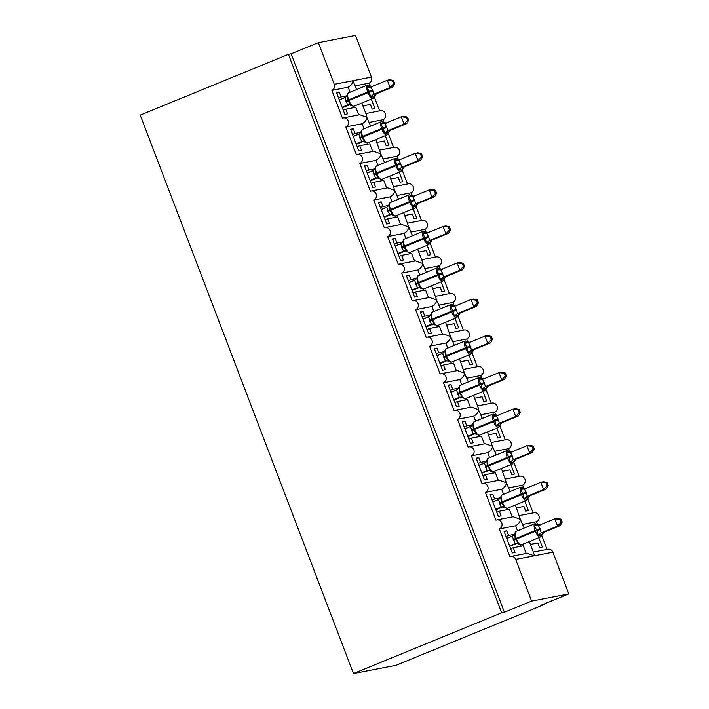 <?xml version="1.0" encoding="UTF-8"?>
<svg xmlns="http://www.w3.org/2000/svg" width="709" height="709" viewBox="0 0 709 709"><rect width="100%" height="100%" fill="white"/><g stroke="black" fill="none" stroke-linecap="round" stroke-linejoin="round"><path stroke-width="1.06" d="M356.689 89.529L352.852 80.72C352.834 83.201 351.265 85.372 348.163 87.216L331.856 90.38A4.706 4.396 -101 0 0 334.267 84.327L318.359 42.664L291.16 53.813L288.43 54.345L140.222 115.115L353.472 673.55L396.109 665.281L544.317 604.502L544.122 603.997M522.746 524.403L536.509 521.735L537.404 524.084M538.778 537.688L542.385 547.126L539.655 547.658L537.865 542.979L530.394 544.432M541.747 535.446L547.082 549.431M331.856 90.38L342.465 118.155A4.706 4.396 79 0 1 348.358 121.283A4.706 4.396 79 0 1 345.815 126.929L356.423 154.704A4.706 4.396 79 0 1 362.317 157.832A4.706 4.396 79 0 1 359.773 163.478L370.382 191.253A4.706 4.396 79 0 1 376.266 194.372A4.706 4.396 79 0 1 373.732 200.018L384.331 227.802A4.706 4.396 79 0 1 390.225 230.921A4.706 4.396 79 0 1 387.681 236.567L398.29 264.342A4.706 4.396 79 0 1 404.183 267.47A4.706 4.396 79 0 1 401.64 273.116L412.248 300.891A4.706 4.396 79 0 1 418.142 304.019A4.706 4.396 79 0 1 415.598 309.665L426.206 337.44A4.706 4.396 79 0 1 432.091 340.559A4.706 4.396 79 0 1 429.548 346.205L440.156 373.989A4.706 4.396 79 0 1 446.05 377.108A4.706 4.396 79 0 1 443.506 382.754L454.114 410.529A4.706 4.396 79 0 1 460.008 413.657A4.706 4.396 79 0 1 457.465 419.303L468.073 447.078A4.706 4.396 79 0 1 473.958 450.206A4.706 4.396 79 0 1 471.423 455.852L482.023 483.627A4.706 4.396 79 0 1 487.916 486.746A4.706 4.396 79 0 1 485.373 492.392L495.981 520.176A4.706 4.396 79 0 1 501.875 523.295A4.706 4.396 79 0 1 499.331 528.941L515.638 525.777C518.74 523.933 520.3 521.762 520.326 519.28L524.155 528.09M496.761 519.936L513.192 516.755L520.326 519.28L515.346 505.03M499.331 528.941L509.939 556.716A4.706 4.396 79 0 1 510.719 556.485L527.15 553.295L534.276 555.829L534.037 553.968M510.719 556.485A4.706 4.396 79 0 1 515.691 559.428L552.869 552.222A4.706 4.396 79 0 0 547.889 549.271L533.319 552.098M508.787 487.854L522.551 485.186L523.446 487.535M524.828 501.139L528.427 510.577L525.697 511.109L523.907 506.43L516.436 507.883M527.788 498.906L533.124 512.882M485.373 492.392L501.68 489.237C504.781 487.384 506.341 485.222 506.368 482.732L510.196 491.55M482.802 483.396L499.233 480.206L506.368 482.732L501.387 468.481M494.829 451.305L508.592 448.637L509.487 450.986M510.87 464.59L514.477 474.037L511.738 474.56L509.957 469.89L502.477 471.334M513.83 462.357L519.174 476.342M471.423 455.852L487.73 452.688C490.823 450.835 492.392 448.673 492.409 446.183L496.247 455.001M468.853 446.847L485.284 443.657L492.409 446.183L487.438 431.932M480.879 414.765L494.634 412.089L495.538 414.446M496.912 428.05L500.519 437.488L497.789 438.02L495.999 433.341L488.528 434.785M499.872 425.808L505.216 439.793M457.465 419.303L473.772 416.139C476.873 414.295 478.433 412.124 478.451 409.642L482.288 418.452M454.894 410.298L471.325 407.108L478.451 409.642L478.212 407.781M466.921 378.216L480.684 375.548L481.579 377.897M482.953 391.501L486.56 400.939L483.83 401.471L482.04 396.792L474.569 398.245M485.922 389.259L491.257 403.244M443.506 382.754L459.813 379.59C462.915 377.746 464.475 375.575 464.501 373.094L468.33 381.903M440.936 373.749L457.367 370.568L464.501 373.094L459.521 358.843M452.962 341.667L466.726 338.999L467.621 341.348M469.004 354.952L472.611 364.391L469.872 364.922L468.091 360.243L460.611 361.696M471.964 352.719L477.308 366.695M429.548 346.205L445.855 343.05C448.957 341.197 450.525 339.035 450.543 336.545L454.372 345.363M426.978 337.209L443.409 334.019L450.543 336.545L445.571 322.294M439.013 305.118L452.767 302.451L453.671 304.799M455.045 318.403L458.652 327.85L455.914 328.373L454.132 323.703L446.661 325.147M458.005 316.17L463.349 330.155M415.598 309.665L431.905 306.501C435.007 304.648 436.567 302.486 436.584 299.996L440.422 308.814M413.028 300.66L429.459 297.47L436.584 299.996L431.613 285.745M425.054 268.578L438.818 265.902L439.713 268.259M441.087 281.863L444.694 291.302L441.964 291.833L440.174 287.154L432.703 288.598M444.056 279.621L449.391 293.606M401.64 273.116L417.947 269.952C421.049 268.108 422.608 265.937 422.635 263.456L426.463 272.265M399.07 264.111L415.501 260.921L422.635 263.456L422.396 261.594M411.096 232.029L424.859 229.362L425.754 231.71M427.137 245.314L430.735 254.753L428.006 255.284L426.215 250.605L418.744 252.058M430.097 243.072L435.432 257.057M387.681 236.567L403.988 233.403C407.09 231.559 408.65 229.388 408.676 226.907L412.505 235.716M385.111 227.562L401.542 224.381L408.676 226.907L403.696 212.656M397.146 195.48L410.901 192.813L411.796 195.161M413.179 208.765L416.786 218.204L414.047 218.735L412.266 214.056L404.786 215.509M416.139 206.532L421.483 220.508M373.732 200.018L390.039 196.863C393.141 195.01 394.7 192.848 394.718 190.358L398.555 199.176M371.161 191.022L387.593 187.832L394.718 190.358L389.746 176.107M383.188 158.931L396.943 156.264L397.846 158.612M399.22 172.216L402.827 181.664L400.098 182.186L398.307 177.516L390.836 178.96M402.18 169.983L407.524 183.968M359.773 163.478L376.08 160.314C379.182 158.462 380.742 156.299 380.76 153.809L384.597 162.627M357.203 154.473L373.634 151.283L380.76 153.809L375.788 139.558M369.229 122.391L382.993 119.715L383.888 122.072M385.271 135.676L388.869 145.115L386.139 145.646L384.349 140.967L376.878 142.412M388.231 133.434L393.566 147.419M345.815 126.929L362.122 123.765C365.224 121.921 366.783 119.75 366.81 117.269L370.639 126.078M343.245 117.924L359.676 114.734L366.81 117.269L366.571 115.407M526.211 553.481L523.286 545.806L513.263 547.747L515.053 552.426L512.315 552.958L504.055 531.325L506.793 530.793L504.25 531.83M514.114 534.4L508.575 535.472L506.793 530.793M515.638 525.777L517.552 530.802M508.575 535.472L506.04 536.509M506.74 538.361L513.006 535.791M512.261 516.932L509.328 509.257L499.313 511.207L501.095 515.886L498.365 516.409L490.105 494.776L492.835 494.244L490.3 495.29M500.164 497.851L494.616 498.923L492.835 494.244M501.68 489.237L503.603 494.253M494.616 498.923L492.081 499.969M492.79 501.812L499.056 499.242M498.303 480.383L495.369 472.717L485.355 474.658L487.136 479.337L484.407 479.869L476.147 458.227L478.876 457.704L476.342 458.741M486.206 461.302L480.667 462.374L478.876 457.704M487.73 452.688L489.644 457.704M480.667 462.374L478.123 463.42M478.832 465.264L485.098 462.702M484.344 443.843L481.42 436.168L471.396 438.109L473.187 442.788L470.448 443.32L462.188 421.687L464.927 421.155L462.383 422.192M472.247 424.753L466.708 425.834L464.927 421.155M473.772 416.139L475.686 421.164M466.708 425.834L464.173 426.871M464.874 428.723L471.139 426.153M470.395 407.294L467.461 399.619L457.438 401.56L459.228 406.239L456.499 406.771L448.23 385.138L450.968 384.606L448.425 385.643M458.298 388.213L452.75 389.285L450.968 384.606M459.813 379.59L461.727 384.615M452.75 389.285L450.215 390.322M450.924 392.174L457.19 389.604M456.436 370.745L453.503 363.07L443.488 365.02L445.27 369.699L442.54 370.222L434.28 348.589L437.01 348.057L434.475 349.103M444.339 351.664L438.8 352.736L437.01 348.057M445.855 343.05L447.778 348.066M438.8 352.736L436.257 353.782M436.966 355.626L443.231 353.055M442.478 334.196L439.553 326.53L429.53 328.471L431.32 333.15L428.582 333.682L420.322 312.04L423.051 311.517L420.517 312.554M430.381 315.115L424.842 316.187L423.051 311.517M431.905 306.501L433.819 311.517M424.842 316.187L422.307 317.233M423.007 319.077L429.273 316.515M428.528 297.656L425.595 289.981L415.571 291.922L417.362 296.601L414.623 297.133L406.363 275.5L409.102 274.968L406.558 276.005M416.422 278.566L410.883 279.647L409.102 274.968M417.947 269.952L419.861 274.977M410.883 279.647L408.349 280.684M409.049 282.536L415.323 279.966M414.57 261.107L411.637 253.432L401.622 255.373L403.403 260.052L400.674 260.584L392.414 238.951L395.143 238.419L392.609 239.456M402.473 242.026L396.934 243.098L395.143 238.419M403.988 233.403L405.911 238.428M396.934 243.098L394.39 244.135M395.099 245.988L401.365 243.417M400.612 224.558L397.687 216.883L387.663 218.833L389.445 223.512L386.715 224.035L378.455 202.402L381.185 201.87L378.65 202.916M388.514 205.477L382.975 206.549L381.185 201.87M390.039 196.863L391.953 201.879M382.975 206.549L380.432 207.595M381.141 209.439L387.406 206.868M386.653 188.009L383.729 180.343L373.705 182.284L375.495 186.963L372.757 187.495L364.497 165.853L367.235 165.33L364.692 166.367M374.556 168.928L369.017 170L367.235 165.33M376.08 160.314L377.994 165.33M369.017 170L366.482 171.046M367.182 172.89L373.448 170.328M372.704 151.469L369.77 143.794L359.755 145.735L361.537 150.414L358.807 150.946L350.538 129.313L353.277 128.781L350.733 129.818M360.606 132.379L355.058 133.46L353.277 128.781M362.122 123.765L364.036 128.79M355.058 133.46L352.524 134.497M353.233 136.35L359.498 133.779M355.271 85.842L369.034 83.175L369.93 85.523M371.312 99.127L374.919 108.566L372.181 109.097L370.399 104.418L362.919 105.871M374.272 96.885L379.616 110.87M358.745 114.92L355.812 107.245L345.797 109.186L347.578 113.865L344.849 114.397L336.589 92.764L339.319 92.232L336.784 93.269M346.648 95.839L341.109 96.911L339.319 92.232M348.163 87.216L350.086 92.241M341.109 96.911L338.565 97.948M339.274 99.801L345.54 97.23M544.317 604.502L541.579 605.034L568.778 593.885L531.599 601.09L504.409 612.248L291.16 53.813M531.599 601.09L515.691 559.428M519.369 515.558L533.939 512.731A4.706 4.396 79 0 1 536.509 521.735M568.778 593.885L552.869 552.222M369.034 83.175A4.706 4.396 -101 0 0 371.436 77.113L355.528 35.45L318.359 42.664M365.853 113.537L380.423 110.71A4.706 4.396 79 0 1 382.993 119.715M379.811 150.086L394.372 147.259A4.706 4.396 79 0 1 396.943 156.264M393.761 186.635L408.331 183.808A4.706 4.396 79 0 1 410.901 192.813M407.719 223.184L422.289 220.357A4.706 4.396 79 0 1 424.859 229.362M421.678 259.724L436.248 256.897A4.706 4.396 79 0 1 438.818 265.902M435.627 296.273L450.197 293.446A4.706 4.396 79 0 1 452.767 302.451M449.586 332.822L464.156 329.995A4.706 4.396 79 0 1 466.726 338.999M463.544 369.371L478.114 366.544A4.706 4.396 79 0 1 480.684 375.548M477.503 405.911L492.064 403.084A4.706 4.396 79 0 1 494.634 412.089M491.452 442.46L506.022 439.633A4.706 4.396 79 0 1 508.592 448.637M505.411 479.009L519.981 476.182A4.706 4.396 79 0 1 522.551 485.186M513.263 547.747L510.728 548.793M499.313 511.207L496.77 512.244M485.355 474.658L482.811 475.695M471.396 438.109L468.862 439.155M457.438 401.56L454.903 402.606M443.488 365.02L440.945 366.057M429.53 328.471L426.995 329.508M415.571 291.922L413.037 292.968M401.622 255.373L399.078 256.419M387.663 218.833L385.129 219.87M373.705 182.284L371.17 183.321M359.755 145.735L357.212 146.781M345.797 109.186L343.253 110.232M504.409 612.248L501.671 612.78L288.43 54.345M353.472 673.55L501.671 612.78M344.849 97.656L347.348 95.334L347.694 100.066L350.999 105.614L350.955 104.764L347.64 104.967L344.849 97.656L339.319 99.925M373.935 96.078L374.37 96.477L373.643 97.044L370.523 96.743L369.176 91.257L366.916 87.304L368.237 86.188L370.284 85.789L370.337 86.649M394.718 83.538L393.601 80.613L392.511 80.826L393.628 83.751L394.718 83.538L392.839 87.021L376.435 93.756L372.89 98.48A6.744 2.357 -112.3 0 1 372.73 98.524A6.744 2.357 -112.3 0 1 367.98 92.693L372.872 90.903L373.705 94.288L376.559 93.703M392.839 87.021L390.11 87.553L373.82 94.235M393.628 83.751L390.11 87.553L387.318 80.241L370.904 86.968L372.872 90.903M392.511 80.826L387.318 80.241L390.047 79.709L393.601 80.613M342.305 107.741L349.369 104.852M349.023 104.817L347.64 104.967M342.11 107.236L347.525 105.021A3.448 3.439 -58.9 0 1 350.53 105.278A3.448 3.439 -58.9 0 1 350.538 105.286A3.448 3.439 -58.9 0 1 350.955 105.579L350.538 105.286M370.523 96.743L373.705 94.288M366.916 87.304L370.701 87.039M358.807 134.205L361.306 131.883L361.652 136.615L364.958 142.163L364.905 141.313L361.599 141.516L358.807 134.205L353.277 136.474M387.894 132.627L388.328 133.026L387.593 133.593L384.473 133.283L383.463 128.683L380.875 123.853L382.195 122.737L384.243 122.338L384.287 123.189M408.676 120.087L407.56 117.162L406.47 117.375L407.586 120.3L408.676 120.087L406.798 123.57L390.393 130.296L386.839 135.029A6.744 2.357 -112.3 0 1 386.689 135.073A6.744 2.357 -112.3 0 1 381.929 129.242L386.83 127.452L387.655 130.828L390.508 130.243A3.448 3.439 -58.9 0 0 388.328 133.026M406.798 123.57L404.068 124.102L387.779 130.775M407.586 120.3L404.068 124.102L401.276 116.79L384.863 123.517L386.83 127.452M406.47 117.375L401.276 116.79L404.006 116.258L407.56 117.162M356.264 144.29L363.327 141.392M362.981 141.357L361.599 141.516M356.069 143.785L361.475 141.561M384.473 133.283L387.655 130.828M380.875 123.853L384.65 123.588M372.766 170.745L375.265 168.423L375.602 173.164L378.916 178.712L378.863 177.853L375.557 178.065L372.766 170.745L367.235 173.023M401.843 169.167L402.278 169.575L401.551 170.133L398.431 169.832L397.421 165.232L394.833 160.402L396.145 159.286L398.201 158.887L398.245 159.738M422.635 156.636L421.518 153.711L420.419 153.924L421.536 156.84L422.635 156.636L420.756 160.119L404.343 166.845L400.798 171.569A6.744 2.357 -112.3 0 1 400.638 171.622A6.744 2.357 -112.3 0 1 395.888 165.791L400.789 163.992L401.613 167.377L404.467 166.792A3.448 3.439 -58.9 0 0 402.278 169.575M420.756 160.119L418.018 160.651L401.737 167.324M421.536 156.84L418.018 160.651L415.226 153.339L398.821 160.066L400.789 163.992M420.419 153.924L415.226 153.339L417.964 152.807L421.518 153.711M370.222 180.839L377.285 177.941M376.931 177.906L375.557 178.065M370.027 180.325L375.433 178.11M398.431 169.832L401.613 167.377M394.833 160.402L398.609 160.137M386.715 207.294L389.214 204.972L389.56 209.704L392.866 215.261L392.821 214.402L389.516 214.605L386.715 207.294L381.185 209.563M415.802 205.716L416.236 206.115L415.509 206.682L412.39 206.381L411.38 201.773L408.783 196.951L410.103 195.826L412.151 195.436L412.204 196.287M436.584 193.176L435.468 190.26L434.378 190.473L435.494 193.389L436.584 193.176L434.714 196.659L418.301 203.394L414.756 208.118A6.744 2.357 -112.3 0 1 414.597 208.162A6.744 2.357 -112.3 0 1 409.846 202.34L414.738 200.541L415.571 203.926L418.425 203.341M434.714 196.659L431.976 197.191L415.687 203.873M435.494 193.389L431.976 197.191L429.184 189.888L412.78 196.606L414.738 200.541M434.378 190.473L429.184 189.888L431.923 189.356L435.468 190.26M384.172 217.388L391.235 214.49M390.889 214.455L389.516 214.605M383.977 216.874L389.392 214.659A3.448 3.439 -58.9 0 1 392.821 215.217L392.414 214.924M412.39 206.381L415.571 203.926M408.783 196.951L412.567 196.677M400.674 243.843L403.173 241.521L403.518 246.253L406.824 251.801L406.78 250.951L403.465 251.154L400.674 243.843L395.143 246.112M429.76 242.265L430.195 242.664L429.459 243.231L426.339 242.93L425.329 238.321L422.741 233.491L424.062 232.375L426.109 231.976L426.162 232.836M450.543 229.725L449.426 226.8L448.336 227.013L449.453 229.938L450.543 229.725L448.664 233.208L432.26 239.943L428.715 244.667A6.744 2.357 -112.3 0 1 428.555 244.711A6.744 2.357 -112.3 0 1 423.805 238.88L428.697 237.09L429.521 240.475L432.384 239.89M448.664 233.208L445.934 233.74L429.645 240.422M449.453 229.938L445.934 233.74L443.143 226.428L426.729 233.155L428.697 237.09M448.336 227.013L443.143 226.428L445.872 225.896L449.426 226.8M398.13 253.928L405.193 251.039M404.848 251.004L403.465 251.154M397.935 253.423L403.341 251.208A3.448 3.439 -58.9 0 1 406.354 251.465A3.448 3.439 -58.9 0 0 406.354 251.465A3.448 3.439 -58.9 0 1 406.78 251.766L404.697 250.977M426.339 242.93L429.521 240.475M422.741 233.491L426.526 233.226M414.632 280.392L417.131 278.07L417.468 282.802L420.783 288.35L420.729 287.499L417.424 287.703L414.632 280.392L409.102 282.661M443.719 278.814L444.144 279.213L443.417 279.78L440.298 279.47L439.288 274.87L436.7 270.04L438.011 268.924L440.067 268.525L440.112 269.376M464.501 266.274L463.385 263.349L462.295 263.562L463.402 266.487L464.501 266.274L462.623 269.757L446.218 276.483L442.664 281.216A6.744 2.357 -112.3 0 1 442.505 281.26A6.744 2.357 -112.3 0 1 437.754 275.429L442.655 273.639L443.479 277.015L446.333 276.43A3.448 3.439 -58.9 0 0 444.144 279.213M462.623 269.757L459.884 270.289L443.604 276.962M463.402 266.487L459.884 270.289L457.101 262.977L440.688 269.704L442.655 273.639M462.295 263.562L457.101 262.977L459.831 262.445L463.385 263.349M412.089 290.477L419.152 287.579M418.806 287.544L417.424 287.703M411.894 289.972L417.3 287.748A3.448 3.439 -58.9 0 1 420.313 288.014A3.448 3.439 -58.9 0 0 420.313 288.014A3.448 3.439 -58.9 0 1 420.729 288.315M440.298 279.47L443.479 277.015M436.7 270.04L440.475 269.774M428.591 316.932L431.09 314.61L431.426 319.351L434.732 324.899L434.688 324.04L431.382 324.252L428.591 316.932L423.06 319.21M457.668 315.354L458.103 315.762L457.376 316.32L454.256 316.019L453.246 311.419L450.649 306.589L451.97 305.473L454.026 305.074L454.07 305.925M478.451 302.823L477.343 299.898L476.244 300.111L477.361 303.027L478.451 302.823L476.581 306.306L460.168 313.032L456.623 317.756A6.744 2.357 -112.3 0 1 456.463 317.809A6.744 2.357 -112.3 0 1 451.713 311.978L456.614 310.179L457.438 313.564L460.292 312.979A3.448 3.439 -58.9 0 0 458.103 315.762M476.581 306.306L473.842 306.837L457.562 313.511M477.361 303.027L473.842 306.837L471.051 299.526L454.646 306.253L456.614 310.179M476.244 300.111L471.051 299.526L473.789 298.994L477.343 299.898M426.047 327.026L433.102 324.128M432.756 324.093L431.382 324.252M425.852 326.512L431.258 324.297A3.448 3.439 -58.9 0 1 434.262 324.562A3.448 3.439 -58.9 0 0 434.262 324.562A3.448 3.439 -58.9 0 1 434.688 324.855M454.256 316.019L457.438 313.564M450.649 306.589L454.434 306.323M442.54 353.481L445.039 351.159L445.385 355.891L448.691 361.448L448.646 360.589L445.332 360.792L442.54 353.481L437.01 355.75M471.627 351.903L472.061 352.302L471.334 352.869L468.215 352.568L466.868 347.082L464.608 343.138L465.928 342.013L467.975 341.623L468.029 342.474M492.409 339.363L491.293 336.447L490.203 336.66L491.319 339.576L492.409 339.363L490.531 342.846L474.126 349.581L470.581 354.305A6.744 2.357 -112.3 0 1 470.421 354.349A6.744 2.357 -112.3 0 1 465.671 348.527L470.563 346.728L471.396 350.113L474.241 349.528A3.448 3.439 -58.9 0 0 472.061 352.302M490.531 342.846L487.801 343.378L471.512 350.06M491.319 339.576L487.801 343.378L485.009 336.075L468.596 342.793L470.563 346.728M490.203 336.66L485.009 336.075L487.739 335.543L491.293 336.447M439.997 363.575L447.06 360.677M446.714 360.642L445.332 360.792M439.802 363.061L445.217 360.846A3.448 3.439 -58.9 0 1 448.221 361.103A3.448 3.439 -58.9 0 0 448.221 361.103A3.448 3.439 -58.9 0 1 448.646 361.404L446.573 360.615M468.215 352.568L471.396 350.113M464.608 343.138L468.392 342.864M456.499 390.03L458.998 387.708L459.343 392.44L462.649 397.988L462.596 397.137L459.29 397.341L456.499 390.03L450.968 392.299M485.585 388.452L486.011 388.851L485.284 389.418L482.164 389.117L481.154 384.508L478.566 379.678L479.887 378.562L481.934 378.163L481.978 379.023M506.368 375.912L505.251 372.987L504.161 373.2L505.278 376.124L506.368 375.912L504.489 379.395L488.084 386.13L484.531 390.854A6.744 2.357 -112.3 0 1 484.38 390.898A6.744 2.357 -112.3 0 1 479.621 385.067L484.522 383.277L485.346 386.662L488.2 386.077M504.489 379.395L501.759 379.927L485.47 386.609M505.278 376.124L501.759 379.927L498.968 372.615L482.554 379.342L484.522 383.277M504.161 373.2L498.968 372.615L501.697 372.083L505.251 372.987M453.955 400.115L461.018 397.226M460.673 397.191L459.29 397.341M453.76 399.61L459.166 397.394A3.448 3.439 -58.9 0 1 462.179 397.652A3.448 3.439 -58.9 0 0 462.179 397.652A3.448 3.439 -58.9 0 1 462.596 397.953M482.164 389.117L485.346 386.662M478.566 379.678L482.342 379.412M470.457 426.579L472.956 424.257L473.293 428.989L476.554 433.686L476.599 434.537L476.147 434.209A3.448 3.439 -58.9 0 0 476.138 434.2A3.448 3.439 -58.9 0 0 473.125 433.943L470.457 426.579L464.927 428.848M473.249 433.89L476.554 433.686L476.599 434.537L479.452 435.202A6.744 2.357 67.7 0 1 479.293 435.255A6.744 2.357 67.7 0 1 474.543 429.424L471.618 430.833M499.535 425.001L499.969 425.4L499.242 425.967L496.123 425.657L495.112 421.057L492.525 416.227L493.836 415.111L495.892 414.712L495.937 415.563M520.317 412.461L519.21 409.536L518.111 409.749L519.227 412.673L520.317 412.461L518.447 415.944L502.034 422.67L498.489 427.403A6.744 2.357 -112.3 0 1 498.33 427.447A6.744 2.357 -112.3 0 1 493.579 421.616L498.48 419.825L499.304 423.202L502.158 422.617A3.448 3.439 -58.9 0 0 499.969 425.4M518.447 415.944L515.709 416.475L499.428 423.149A3.448 2.712 -106.1 0 0 497.922 425.799M519.227 412.673L515.709 416.475L512.917 409.164L496.513 415.891L498.48 419.825M518.111 409.749L512.917 409.164L515.656 408.632L519.21 409.536M467.913 436.664L474.977 433.766M474.622 433.731L467.718 436.159M496.123 425.657L499.304 423.202M492.525 416.227L496.3 415.961M484.407 463.119L486.906 460.797L487.251 465.538L490.513 470.227L490.557 471.086L490.096 470.749A3.448 3.439 -58.9 0 0 490.087 470.749A3.448 3.439 -58.9 0 0 487.083 470.484L484.407 463.119L478.876 465.396M487.207 470.439L490.513 470.227L490.557 471.086L493.411 471.751A6.744 2.357 67.7 0 1 493.251 471.795A6.744 2.357 67.7 0 1 488.501 465.973L485.576 467.382M513.493 461.541L513.928 461.949L513.201 462.507L510.081 462.206L509.071 457.606L506.474 452.776L507.795 451.66L509.842 451.261L509.895 452.112M534.276 449.01L533.159 446.085L532.069 446.298L533.186 449.214L534.276 449.01L532.397 452.493L515.992 459.219L512.447 463.943A6.744 2.357 -112.3 0 1 512.288 463.996A6.744 2.357 -112.3 0 1 507.538 458.165L512.43 456.366L513.263 459.751L516.108 459.166A3.448 3.439 -58.9 0 0 513.928 461.949M532.397 452.493L529.667 453.024L513.378 459.698M533.186 449.214L529.667 453.024L526.876 445.713L510.471 452.439L512.43 456.366M532.069 446.298L526.876 445.713L529.614 445.181L533.159 446.085M481.863 473.213L488.926 470.315M488.581 470.28L481.668 472.699M510.081 462.206L513.263 459.751M506.474 452.776L510.258 452.51M498.365 499.668L500.864 497.346L501.21 502.078L504.516 507.635L504.462 506.775L501.157 506.979L498.365 499.668L492.835 501.937M527.452 498.09L527.886 498.489L527.15 499.056L524.031 498.755L523.02 494.146L520.433 489.325L521.753 488.2L523.8 487.81L523.854 488.661M548.234 485.55L547.118 482.634L546.027 482.847L547.144 485.762L548.234 485.55L546.355 489.033L529.951 495.768L526.397 500.492A6.744 2.357 -112.3 0 1 526.246 500.536A6.744 2.357 -112.3 0 1 521.496 494.714L526.388 492.915L527.212 496.3L530.066 495.715A3.448 3.439 -58.9 0 0 527.886 498.489M546.355 489.033L543.626 489.564L527.336 496.247M547.144 485.762L543.626 489.564L540.834 482.262L524.421 488.98L526.388 492.915M546.027 482.847L540.834 482.262L543.564 481.73L547.118 482.634M495.821 509.762L502.885 506.864M502.539 506.829L501.157 506.979M495.626 509.248L501.033 507.032A3.448 3.439 -58.9 0 1 504.046 507.289A3.448 3.439 -58.9 0 0 504.046 507.289A3.448 3.439 -58.9 0 1 504.462 507.591M524.031 498.755L527.212 496.3M520.433 489.325L524.217 489.05M512.323 536.217L514.823 533.895L515.159 538.627L518.421 543.324L518.474 544.175L518.013 543.847A3.448 3.439 -58.9 0 0 518.004 543.838A3.448 3.439 -58.9 0 0 515 543.581L512.323 536.217L506.793 538.486M515.115 543.528L518.421 543.324L518.474 544.175L521.319 544.849A6.744 2.357 67.7 0 1 521.168 544.893A6.744 2.357 67.7 0 1 516.409 539.062L513.484 540.48M541.41 534.639L541.836 535.038L541.109 535.605L537.989 535.304L536.979 530.695L534.391 525.865L535.703 524.749L537.759 524.35L537.803 525.209M562.193 522.099L561.076 519.174L559.986 519.387L561.094 522.311L562.193 522.099L560.314 525.582L543.909 532.317L540.355 537.041A6.744 2.357 -112.3 0 1 540.196 537.085A6.744 2.357 -112.3 0 1 535.446 531.254L540.347 529.463L541.171 532.849L544.025 532.264M560.314 525.582L557.575 526.113L541.295 532.796M561.094 522.311L557.575 526.113L554.793 518.802L538.379 525.529L540.347 529.463M559.986 519.387L554.793 518.802L557.522 518.27L561.076 519.174M509.78 546.302L516.843 543.413M516.489 543.378L509.585 545.797M537.989 535.304L541.171 532.849M534.391 525.865L538.166 525.599M334.267 84.327L371.436 77.113M353.171 106.447L353.64 107.671M367.129 142.988L367.599 144.219M381.087 179.537L381.548 180.76M395.037 216.085L395.507 217.308M408.996 252.634L409.465 253.857M422.954 289.175L423.424 290.406M436.912 325.723L437.373 326.946M450.862 362.272L451.332 363.495M464.82 398.821L465.29 400.044M478.779 435.361L479.24 436.593M492.728 471.91L493.198 473.133M506.687 508.459L507.157 509.682M520.645 545.008L521.115 546.231M346.019 101.919L348.943 100.501A6.744 2.357 67.7 0 0 353.694 106.332A6.744 2.357 67.7 0 0 353.853 106.288L372.89 98.48M348.562 92.879A6.744 2.357 67.7 0 0 348.403 92.932A6.744 2.357 67.7 0 0 348.606 99.623L348.943 100.501L367.98 92.693L367.643 91.816A6.744 2.357 -112.3 0 1 367.439 85.124A6.744 2.357 -112.3 0 1 367.59 85.08M372.535 90.025L345.682 101.041M373.865 94.217A3.448 2.712 -106.1 0 0 372.314 96.876M376.55 93.694A3.448 3.439 -58.9 0 0 374.37 96.477M368.237 86.188A3.448 2.712 -106.1 0 0 370.754 87.021M370.284 85.789A3.448 3.439 -58.9 0 0 370.745 86.126A3.448 3.439 -58.9 0 0 370.754 86.126A3.448 3.439 -58.9 0 0 371.906 86.56M359.968 138.459L362.902 137.05A6.744 2.357 67.7 0 0 367.652 142.881A6.744 2.357 67.7 0 0 367.811 142.828L386.839 135.029M362.512 129.428A6.744 2.357 67.7 0 0 362.352 129.481A6.744 2.357 67.7 0 0 362.565 136.172L362.902 137.05L381.929 129.242L381.602 128.364A6.744 2.357 -112.3 0 1 381.389 121.673A6.744 2.357 -112.3 0 1 381.548 121.62M386.494 126.574L359.631 137.581M364.905 142.128A3.448 3.439 -58.9 0 0 364.497 141.835A3.448 3.439 -58.9 0 0 364.488 141.827A3.448 3.439 -58.9 0 0 361.484 141.57M387.823 130.766A3.448 2.712 -106.1 0 0 386.272 133.425M382.195 122.737A3.448 2.712 -106.1 0 0 384.712 123.57M384.243 122.338A3.448 3.439 -58.9 0 0 384.703 122.666A3.448 3.439 -58.9 0 0 384.712 122.675A3.448 3.439 -58.9 0 0 385.864 123.109M373.927 175.008L376.851 173.599A6.744 2.357 67.7 0 0 381.602 179.421A6.744 2.357 67.7 0 0 381.761 179.377L400.798 171.569M376.47 165.977A6.744 2.357 67.7 0 0 376.311 166.021A6.744 2.357 67.7 0 0 376.523 172.721L376.851 173.599L395.888 165.791L395.551 164.913A6.744 2.357 -112.3 0 1 395.347 158.213A6.744 2.357 -112.3 0 1 395.507 158.169M400.452 163.114L373.59 174.13M378.863 178.668A3.448 3.439 -58.9 0 0 378.455 178.376A3.448 3.439 -58.9 0 0 378.446 178.376A3.448 3.439 -58.9 0 0 375.442 178.11M401.773 167.315A3.448 2.712 -106.1 0 0 400.231 169.974M396.145 159.286A3.448 2.712 -106.1 0 0 398.671 160.119M398.201 158.887A3.448 3.439 -58.9 0 0 399.814 159.658M387.885 211.557L390.81 210.139A6.744 2.357 67.7 0 0 395.56 215.97A6.744 2.357 67.7 0 0 395.719 215.926L414.756 208.118M390.429 202.526A6.744 2.357 67.7 0 0 390.269 202.57A6.744 2.357 67.7 0 0 390.473 209.261L390.81 210.139L409.846 202.34L409.51 201.462A6.744 2.357 -112.3 0 1 409.306 194.762A6.744 2.357 -112.3 0 1 409.465 194.718M414.411 199.663L387.548 210.679M415.731 203.864A3.448 2.712 -106.1 0 0 414.189 206.514M418.416 203.341A3.448 3.439 -58.9 0 0 416.236 206.115M410.103 195.826A3.448 2.712 -106.1 0 0 412.629 196.659M412.151 195.436A3.448 3.439 -58.9 0 0 412.611 195.764A3.448 3.439 -58.9 0 0 412.62 195.773A3.448 3.439 -58.9 0 0 413.772 196.207M401.835 248.106L404.768 246.688A6.744 2.357 67.7 0 0 409.518 252.519A6.744 2.357 67.7 0 0 409.678 252.475L428.715 244.667M404.378 239.066A6.744 2.357 67.7 0 0 404.227 239.119A6.744 2.357 67.7 0 0 404.431 245.81L404.768 246.688L423.805 238.88L423.468 238.002A6.744 2.357 -112.3 0 1 423.255 231.311A6.744 2.357 -112.3 0 1 423.415 231.267M428.36 236.212L401.507 247.228M429.689 240.404A3.448 2.712 -106.1 0 0 428.139 243.063M432.375 239.881A3.448 3.439 -58.9 0 0 430.195 242.664M424.062 232.375A3.448 2.712 -106.1 0 0 426.579 233.208M426.109 231.976A3.448 3.439 -58.9 0 0 426.57 232.313A3.448 3.439 -58.9 0 0 426.579 232.313A3.448 3.439 -58.9 0 0 427.731 232.747M415.793 284.646L418.718 283.237A6.744 2.357 67.7 0 0 423.477 289.068A6.744 2.357 67.7 0 0 423.627 289.015L442.664 281.216M418.337 275.615A6.744 2.357 67.7 0 0 418.177 275.668A6.744 2.357 67.7 0 0 418.39 282.359L418.718 283.237L437.754 275.429L437.426 274.551A6.744 2.357 -112.3 0 1 437.214 267.86A6.744 2.357 -112.3 0 1 437.373 267.807M442.319 272.761L415.456 283.768M443.639 276.953A3.448 2.712 -106.1 0 0 442.097 279.612M438.011 268.924A3.448 2.712 -106.1 0 0 440.537 269.757M440.067 268.525A3.448 3.439 -58.9 0 0 440.528 268.853A3.448 3.439 -58.9 0 0 440.537 268.862A3.448 3.439 -58.9 0 0 441.689 269.296M429.751 321.195L432.676 319.786A6.744 2.357 67.7 0 0 437.426 325.608A6.744 2.357 67.7 0 0 437.586 325.564L456.623 317.756M432.295 312.164A6.744 2.357 67.7 0 0 432.136 312.208A6.744 2.357 67.7 0 0 432.339 318.908L432.676 319.786L451.713 311.978L451.376 311.1A6.744 2.357 -112.3 0 1 451.172 304.4A6.744 2.357 -112.3 0 1 451.332 304.356M456.277 309.301L429.415 320.317M457.597 313.502A3.448 2.712 -106.1 0 0 456.055 316.161M451.97 305.473A3.448 2.712 -106.1 0 0 454.496 306.306M456.304 305.871L454.044 305.092A3.448 3.439 -58.9 0 0 454.478 305.402A3.448 3.439 -58.9 0 0 454.487 305.411A3.448 3.439 -58.9 0 0 455.639 305.845M443.701 357.744L446.635 356.326A6.744 2.357 67.7 0 0 451.385 362.157A6.744 2.357 67.7 0 0 451.544 362.113L470.581 354.305M446.245 348.713A6.744 2.357 67.7 0 0 446.094 348.757A6.744 2.357 67.7 0 0 446.298 355.448L446.635 356.326L465.671 348.527L465.334 347.649A6.744 2.357 -112.3 0 1 465.131 340.949A6.744 2.357 -112.3 0 1 465.281 340.905M470.227 345.85L443.373 356.866M471.556 350.051A3.448 2.712 -106.1 0 0 470.005 352.701M465.928 342.013A3.448 2.712 -106.1 0 0 468.445 342.846M467.975 341.623A3.448 3.439 -58.9 0 0 468.436 341.951A3.448 3.439 -58.9 0 0 468.445 341.96A3.448 3.439 -58.9 0 0 469.597 342.394M457.659 394.293L460.593 392.875A6.744 2.357 67.7 0 0 465.343 398.706A6.744 2.357 67.7 0 0 465.503 398.662L484.531 390.854M460.203 385.253A6.744 2.357 67.7 0 0 460.044 385.306A6.744 2.357 67.7 0 0 460.256 391.997L460.593 392.875L479.621 385.067L479.293 384.189A6.744 2.357 -112.3 0 1 479.08 377.498A6.744 2.357 -112.3 0 1 479.24 377.454M484.185 382.399L457.323 393.415M485.505 386.591A3.448 2.712 -106.1 0 0 483.963 389.25M488.2 386.068A3.448 3.439 -58.9 0 0 486.011 388.851M479.887 378.562A3.448 2.712 -106.1 0 0 482.404 379.395M484.22 378.969L481.96 378.181A3.448 3.439 -58.9 0 0 482.395 378.5A3.448 3.439 -58.9 0 0 482.404 378.5A3.448 3.439 -58.9 0 0 483.556 378.934M474.161 421.802A6.744 2.357 67.7 0 0 474.002 421.855A6.744 2.357 67.7 0 0 474.215 428.546L474.543 429.424L493.579 421.616L493.242 420.738A6.744 2.357 -112.3 0 1 493.039 414.047A6.744 2.357 -112.3 0 1 493.198 413.994M498.143 418.948L471.281 429.955M476.554 434.502A3.448 3.439 -58.9 0 0 476.147 434.209L474.481 433.713M493.836 415.111A3.448 2.712 -106.1 0 0 496.362 415.944M498.179 415.509L495.91 414.73A3.448 3.439 -58.9 0 0 497.505 415.483M488.12 458.351A6.744 2.357 67.7 0 0 487.96 458.395A6.744 2.357 67.7 0 0 488.164 465.095L488.501 465.973L507.538 458.165L507.201 457.287A6.744 2.357 -112.3 0 1 506.997 450.587A6.744 2.357 -112.3 0 1 507.148 450.543M512.102 455.488L485.24 466.504M490.513 471.042A3.448 3.439 -58.9 0 0 490.096 470.749L488.439 470.262M513.422 459.689A3.448 2.712 -106.1 0 0 511.871 462.348M507.795 451.66A3.448 2.712 -106.1 0 0 510.312 452.493M512.128 452.058L509.868 451.279A3.448 3.439 -58.9 0 0 510.303 451.589A3.448 3.439 -58.9 0 0 510.312 451.598A3.448 3.439 -58.9 0 0 511.464 452.032M499.526 503.931L502.459 502.513A6.744 2.357 67.7 0 0 507.21 508.344A6.744 2.357 67.7 0 0 507.369 508.3L526.397 500.492M502.069 494.9A6.744 2.357 67.7 0 0 501.91 494.944A6.744 2.357 67.7 0 0 502.123 501.635L502.459 502.513L521.496 494.714L521.159 493.836A6.744 2.357 -112.3 0 1 520.947 487.136A6.744 2.357 -112.3 0 1 521.106 487.092M526.051 492.037L499.189 503.053M527.381 496.238A3.448 2.712 -106.1 0 0 525.83 498.888M521.753 488.2A3.448 2.712 -106.1 0 0 524.27 489.033M523.8 487.81A3.448 3.439 -58.9 0 0 524.261 488.138A3.448 3.439 -58.9 0 0 524.27 488.146A3.448 3.439 -58.9 0 0 525.422 488.581M516.028 531.44A6.744 2.357 67.7 0 0 515.868 531.493A6.744 2.357 67.7 0 0 516.081 538.184L516.409 539.062L535.446 531.254L535.109 530.376A6.744 2.357 -112.3 0 1 534.905 523.685A6.744 2.357 -112.3 0 1 535.065 523.641M540.01 528.586L513.148 539.602M518.421 544.14A3.448 3.439 -58.9 0 0 518.013 543.847L516.347 543.351M541.33 532.778A3.448 2.712 -106.1 0 0 539.788 535.437M544.025 532.255A3.448 3.439 -58.9 0 0 541.836 535.038M535.703 524.749A3.448 2.712 -106.1 0 0 538.228 525.582M540.045 525.156L537.776 524.368A3.448 3.439 -58.9 0 0 538.211 524.687A3.448 3.439 -58.9 0 0 538.228 524.687A3.448 3.439 -58.9 0 0 539.372 525.121M361.829 103.009L366.571 115.416M417.654 249.196L422.387 261.603M473.479 395.383L478.212 407.79M529.304 541.57L534.037 553.977M353.853 106.288L350.973 105.597M372.571 86.595L367.439 85.124L348.403 92.932L346.098 96.699M348.881 104.79L350.53 105.278M367.811 142.828L364.497 141.835M386.529 123.136L381.389 121.673L362.352 129.481L360.057 133.239M362.831 141.339L364.488 141.827M381.761 179.377L378.455 178.376M398.653 159.215L395.347 158.213L376.311 166.021L374.006 169.788M376.789 177.888L378.446 178.376M398.671 159.224L400.488 159.685M395.719 215.926L392.848 215.235M412.611 195.764L409.306 194.762L390.269 202.57L387.965 206.337M390.748 214.428L392.396 214.916M412.62 195.773L414.437 196.233M409.678 252.475L406.798 251.784M426.57 232.313L423.255 231.311L404.227 239.119L401.923 242.886M426.579 232.313L428.396 232.782M423.627 289.015L418.656 287.526M440.528 268.853L437.214 267.86L418.177 275.668L415.873 279.426M440.537 268.862L442.354 269.323M437.586 325.564L432.614 324.075M454.044 305.092L451.172 304.4L432.136 312.208L429.831 315.975M451.544 362.113L448.664 361.422M470.262 342.42L465.131 340.949L446.094 348.757L443.79 352.524M465.503 398.662L460.522 397.164M481.96 378.181L479.08 377.498L460.044 385.306L457.748 389.073M495.91 414.73L493.039 414.047L474.002 421.855L471.698 425.613M498.489 427.403L479.452 435.202M509.868 451.279L506.997 450.587L487.96 458.395L485.656 462.162M512.447 463.943L493.411 471.751M507.369 508.3L502.389 506.802M526.087 488.607L520.947 487.136L501.91 494.944L499.615 498.711M537.776 524.368L534.905 523.685L515.868 531.493L513.564 535.26M540.355 537.041L521.319 544.849"/></g></svg>
